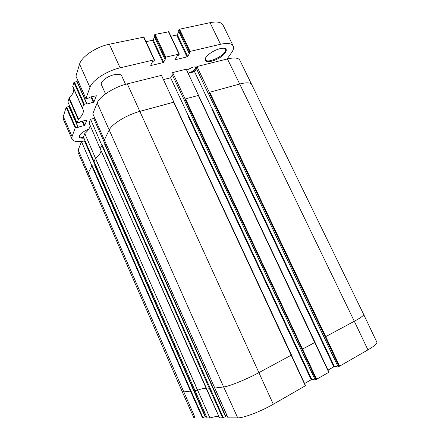 <?xml version="1.0" encoding="UTF-8"?>
<svg xmlns="http://www.w3.org/2000/svg" width="440" height="440" viewBox="0 0 440 440"><rect width="100%" height="100%" fill="white"/><g stroke="black" fill="none" stroke-linecap="round" stroke-linejoin="round"><path stroke-width="0.66" d="M190.96 390.88L92.213 165.666L91.779 165.924L190.465 391.083L183.563 391.941L182.243 391.732L193.754 417.494L195.201 418L202.521 417.984L203.022 417.786L190.96 390.88L190.465 391.083L202.521 417.984M367.956 349.872C374.347 346.126 377.317 343.569 376.86 342.188L363.677 314.457C363.935 315.436 360.811 317.708 354.305 321.261L367.956 349.872L339.598 366.157L325.743 336.639L325.155 336.881L338.998 366.394L339.598 366.157M338.998 366.394L338.019 366.531L208.5 93.66M337.733 366.091L334.422 366.559L212.35 108.79L211.838 109.087L333.834 366.79L334.422 366.559M333.834 366.79L327.998 370.128M328.966 372.207L315.046 342.364L302.06 349.316L316.063 379.561L328.966 372.207L314.996 342.414M316.063 379.561L315.123 379.671L184.421 100.254M314.82 379.165L311.773 379.511L188.546 115.665L188.034 115.968L311.179 379.742L311.773 379.511M311.179 379.742L304.584 383.515M228.058 417.863L237.738 417.89C243.43 418.088 260.959 411.417 273.295 404.234L305.564 385.644L291.445 355.091M226.897 415.366L225.671 416.053L110.44 156.508M225.473 416.471L225.715 416.273L105.05 144.364L104.737 144.353L225.473 416.471L223.251 417.72L102.196 145.101L101.805 145.211L90.58 119.279L93.682 118.443L105.127 144.243L104.737 144.353M206.481 389.087L219.527 417.929L223.251 417.72M207.053 417.929L210.007 417.94C214.72 416.548 217.734 416.185 219.043 416.856M206.09 415.839L205.337 416.251L99.825 176.187M205.101 416.636L205.337 416.455L94.947 164.83L94.584 164.94L205.101 416.636L203.022 417.786M173.905 102.184L161.469 75.367L127.297 83.87C114.235 86.966 99.484 96.432 97.18 102.966L92.824 113.74L104.39 140.085M209.336 92.351L209.698 92.252L209.336 92.351L196.928 66.534L196.081 67.854L208.34 93.704M92.213 165.666L91.85 165.776L81.526 141.658L84.414 140.839L94.947 164.83M205.337 416.455L94.584 164.94M84.59 141.246L85.217 141.064M225.715 416.273L105.127 144.243M185.136 98.978L185.515 98.874L185.136 98.978L172.634 72.584L171.859 73.904L184.377 100.287M188.188 73.337L194.557 71.731L196.499 68.734M194.557 71.731L212.174 108.933M207.07 417.973L94.056 161.343M206.146 388.339C204.99 387.992 202.125 388.608 197.544 390.187L95.508 158.285L94.056 161.398M219.566 417.94L100.172 148.588L219.527 417.929M102.196 145.101L100.15 148.632L89.089 122.969L90.58 119.279M228.085 417.918L104.396 140.03M305.564 385.644L173.888 102.146L139.947 111.353C126.803 114.818 111.661 124.157 109.065 130.213L104.269 140.124M198.539 95.392L315.046 342.359L198.539 95.392L185.515 98.874L316.668 379.33M81.526 141.658L78.155 149.99L78.029 152.339L182.243 391.732M91.85 165.776L88.149 173.426L87.912 175.56M100.15 148.632L206.476 389.081L209.484 388.718L222.701 417.929M100.986 150.496C101.002 152.674 99.176 155.271 95.508 158.285L84.793 133.579L83.441 136.923L93.957 161.43M90.035 125.169C90.129 127.611 88.385 130.416 84.793 133.579M363.671 314.446L239.844 60.225C238.409 57.788 234.267 57.36 227.425 58.944L196.928 66.534M95.453 158.329L209.902 417.962M101.805 145.211L209.484 388.718L210.023 388.498M93.896 118.927L94.947 118.641M174.009 102.025L173.619 102.135L305.366 385.82M163.46 79.596L170.627 77.781L188.381 115.808M198.556 95.425L186.214 69.201L172.634 72.584M198.66 95.276L198.292 95.376L328.784 372.367M170.627 77.781L172.326 74.899M82.753 141.306C76.824 142.093 73.238 141.361 72.006 139.112L72.055 136.571L75.196 127.936L84.706 125.455L86.823 120.065L80.443 121.589L79.673 122.304L77.061 122.876L78.557 119.136C82.561 115.374 84.051 112.129 83.017 109.406L82.407 108.108L83.71 104.533L86.647 103.559L86.999 104.043L93.907 102.047L96.382 95.755L89.535 97.251L88.693 98.065L85.888 98.621L89.947 87.373C92.109 80.465 106.887 70.774 120.115 67.837L154.171 59.84L154.523 59.895L154.028 60.957L152.587 61.6L150.667 65.34L151.003 65.505L163.004 62.645L163.631 62.244L165.66 58.515L164.604 58.537L165.754 57.123L179.311 54.065L178.756 55.127L177.342 55.759L175.208 59.483L175.511 59.659L187.033 56.903L187.655 56.513L189.893 52.8L188.914 52.734L190.102 51.409L220.501 44.275C227.469 42.768 231.715 43.357 233.222 46.035C234.009 47.79 233.431 50.039 231.49 52.773L226.996 59.048M85.146 140.894L84.491 141.02M105.523 93.891L101.404 84.711C99.858 82.027 106.992 76.307 113.944 74.767C118.157 73.865 120.742 74.228 121.699 75.867L125.554 84.337M88.759 129.179C85.025 130.647 82.242 132.336 80.416 134.244C78.205 137.121 79.387 138.418 83.963 138.144M220.105 48.631C214.385 50.254 209.831 52.932 206.443 56.667C201.988 62.068 209.264 63.316 217.613 58.889C226.045 54.621 229.521 47.751 222.635 48.235L220.105 48.631M196.356 67.425L194.519 66.902L192.731 67.177L186.676 70.163M192.506 72.248C194.601 71.016 195.916 69.812 196.444 68.618M130.108 83.171L126.918 83.969M73.733 88.792C74.102 91.547 72.6 94.595 69.229 97.944L67.903 101.965M86.851 103.554L77.077 81.477L73.898 82.385L72.765 86.581M78.375 81.703L77.292 81.961M143.853 37.114L109.351 44.215C96.08 46.871 81.499 56.749 79.569 64.119L75.944 76.147M154.545 37.032L153.175 39.858L152.554 40.266L146.053 41.685M168.713 31.785L155.128 34.419L154.495 34.831L154.083 35.943M178.871 31.669L177.281 34.601L176.666 35.002L170.907 36.256M233.222 46.035L223.025 25.053C221.386 22.105 217.063 21.312 210.062 22.666L179.559 29.194L178.464 30.707M78.128 126.995L69.119 106.436L66.154 107.311L63.294 116.512L63.338 119.257L72.006 139.112M69.938 106.672L69.294 106.838M83.655 137.423C81.455 137.577 80.13 137.203 79.679 136.312L79.679 135.207M224.329 48.301L225.484 49.236C228.184 53.856 207.378 64.636 205.513 59.626L205.486 58.108M195.234 66.93L195.696 67.37C195.481 69.652 192.951 71.588 188.111 73.178M78.155 149.99L195.201 418M173.888 102.151L291.484 355.042L259.001 372.576C246.45 379.396 229.026 386.441 223.636 386.958L237.738 417.89M97.18 102.966L223.636 386.958L214.533 388.053M210.007 417.94L197.544 390.187L194.744 390.522M325.155 336.881L209.181 92.559M127.297 83.87L273.295 404.234M302.06 349.316L184.993 99.187M251.966 84.596C250.668 82.445 246.582 82.258 239.707 84.029L354.305 321.261L325.743 336.639L209.698 92.252L239.707 84.029L227.425 58.944M77.061 122.809L67.848 101.849M78.238 119.57L68.921 98.395M78.557 119.136L69.229 97.944M82.407 108.108L72.716 86.191M83.71 104.533L73.898 82.385M84.288 104.165L74.47 82.005M86.647 103.559L76.835 81.444M86.999 104.043L86.856 103.719M93.324 102.416L90.871 96.916M93.907 102.047L91.542 96.745M85.888 98.543L75.878 75.999M89.947 87.373L79.569 64.119M120.115 67.837L109.351 44.215M154.171 59.84L143.506 36.905M151.003 65.505L150.805 65.076M163.004 62.645L152.554 40.266M163.631 62.244L153.175 39.858M164.61 58.46L154.022 35.816M165.115 57.53L154.495 34.831M165.754 57.123L155.128 34.419M178.987 54.016L168.405 31.581M175.511 59.659L175.329 59.274M187.033 56.903L176.666 35.002M187.655 56.513L177.281 34.601M188.914 52.734L178.404 30.575M189.47 51.805L178.931 29.596M190.102 51.409L179.559 29.194M220.501 44.275L210.062 22.666M72.055 136.571L63.294 116.512M75.196 127.936L66.154 107.311M75.73 127.6L66.682 106.97M77.93 127.001L68.882 106.409M78.271 127.397L78.139 127.094M84.172 125.785L82.121 121.132M84.706 125.455L82.731 120.972M94.023 161.321L207.042 417.962M104.352 139.997L228.047 417.907M184.338 100.21L315.051 379.654M208.466 93.588L337.937 366.52M77.061 122.876L67.854 101.915M82.401 108.4L72.721 86.504M86.889 103.582L77.077 81.477M85.888 98.621L75.878 76.087M154.523 59.895L143.864 36.977M164.604 58.537L154.017 35.898M179.311 54.065L168.729 31.647M188.903 52.817L178.393 30.663M78.155 127.017L69.119 106.436"/></g></svg>
